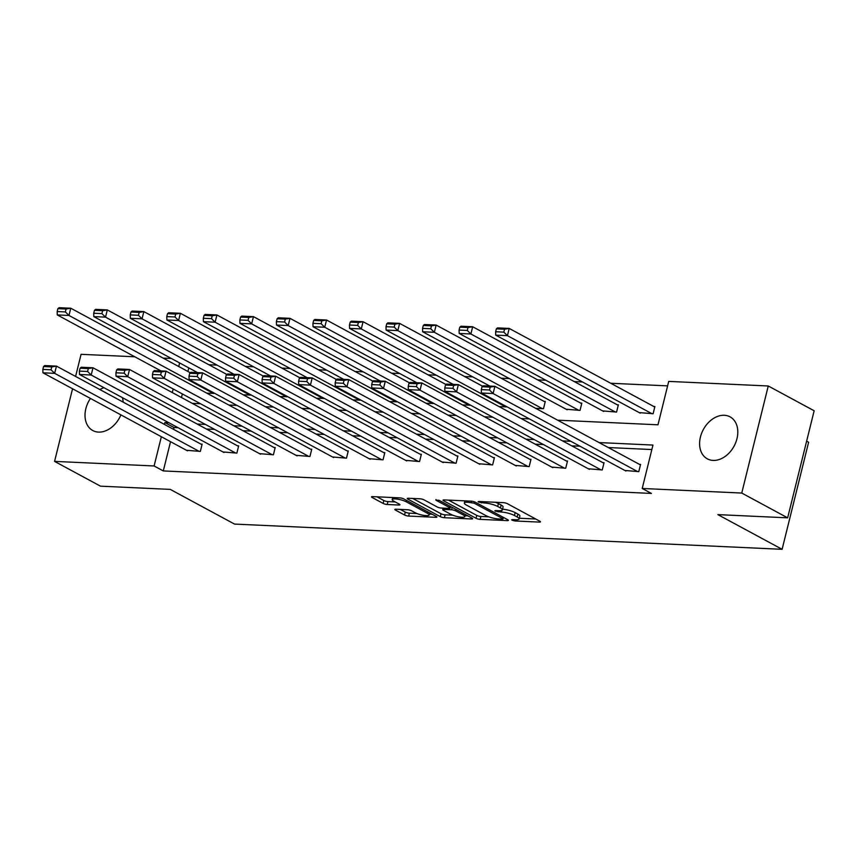 <?xml version="1.0" encoding="UTF-8"?>
<svg xmlns="http://www.w3.org/2000/svg" width="857" height="857" viewBox="0 0 857 857"><rect width="100%" height="100%" fill="white"/><g stroke="black" fill="none" stroke-linecap="round" stroke-linejoin="round"><path stroke-width="1.29" d="M512.058 520.21L514.928 520.97L539.353 522.095A2.999 0.686 -166.1 0 0 540.467 521.838A2.999 0.686 -166.1 0 0 539.856 521.227L507.419 503.712A2.999 0.686 -166.1 0 0 503.316 502.63L478.892 501.506L478.11 501.688L478.538 502.116L484.58 503.016A9.609 2.175 -166.1 0 1 497.703 506.466L500.402 507.933A9.609 2.175 -166.1 0 1 502.373 509.904A9.609 2.175 -166.1 0 1 498.806 510.708L495.646 510.558L494.864 510.729L495.303 511.168L501.334 512.068A9.609 2.175 -166.1 0 1 514.457 515.518L517.157 516.975A9.609 2.175 -166.1 0 1 519.138 518.946A9.609 2.175 -166.1 0 1 515.571 519.749L512.411 519.61L511.629 519.781L512.058 520.21M122.412 397.659A23.878 17.472 118.4 0 1 123.172 402.137M120.901 414.884A23.878 17.472 118.4 0 1 98.534 432.099A23.878 17.472 118.4 0 1 92.781 430.535A23.878 17.472 118.4 0 1 90.435 398.441M724.294 415.281A23.878 17.472 118.4 0 1 730.046 416.845A23.878 17.472 118.4 0 1 735.767 442.491A23.878 17.472 118.4 0 1 713.12 460.423A23.878 17.472 118.4 0 1 707.357 458.859A23.878 17.472 118.4 0 1 701.637 433.214A23.878 17.472 118.4 0 1 724.294 415.281M395.955 509.208A2.999 0.686 -166.1 0 0 394.841 509.465A2.999 0.686 -166.1 0 0 395.463 510.076L404.558 514.993A2.999 0.686 -166.1 0 0 408.66 516.075L435.785 517.317A2.999 0.686 -166.1 0 0 436.899 517.071A2.999 0.686 -166.1 0 0 436.288 516.45L403.851 498.945A2.999 0.686 -166.1 0 0 399.748 497.863L372.624 496.61A2.999 0.686 -166.1 0 0 371.51 496.867A2.999 0.686 -166.1 0 0 372.12 497.478L383.111 503.413A2.999 0.686 -166.1 0 0 387.214 504.494L398.826 505.03A2.999 0.686 -166.1 0 0 399.94 504.773A2.999 0.686 -166.1 0 0 399.319 504.162L393.877 501.216A8.034 1.821 -166.1 0 1 392.217 499.567A8.034 1.821 -166.1 0 1 397.68 499.17A8.034 1.821 -166.1 0 1 406.175 501.784L427.525 513.311A8.034 1.821 -166.1 0 1 429.175 514.961A8.034 1.821 -166.1 0 1 423.722 515.368A8.034 1.821 -166.1 0 1 415.227 512.743L411.671 510.826A2.999 0.686 -166.1 0 0 407.568 509.744L395.955 509.208M557.628 420.176L657.972 424.804L668.717 381.397L768.258 385.982L814.15 410.771L787.647 517.842L717.855 514.618L782.109 549.316L234.518 524.077L170.264 489.39L100.473 486.165L54.569 461.387L72.545 388.778M787.647 517.842L741.755 493.054L642.214 488.469L652.959 445.062L599.118 442.576M170.532 441.687L163.291 470.932L651.395 493.428L642.214 488.469M163.291 470.932L154.11 465.972L54.569 461.387M476.053 518.292A2.999 0.686 -166.1 0 0 480.156 519.363L507.29 520.617A2.999 0.686 -166.1 0 0 508.405 520.37A2.999 0.686 -166.1 0 0 507.783 519.749L475.346 502.234A2.999 0.686 -166.1 0 0 471.243 501.152L444.119 499.91A2.999 0.686 -166.1 0 0 443.005 500.156A2.999 0.686 -166.1 0 0 443.626 500.777L476.053 518.292L476.771 515.389A2.999 0.686 -166.1 0 0 480.873 516.471L488.79 516.835M471.532 518.967L444.408 517.714A2.999 0.686 -166.1 0 1 440.305 516.642L407.878 499.128A2.999 0.686 -166.1 0 1 407.257 498.506A2.999 0.686 -166.1 0 1 408.371 498.26L419.984 498.795A2.999 0.686 -166.1 0 1 424.076 499.877L437.231 506.98A2.999 0.686 -166.1 0 0 441.334 508.051L449.036 508.415A2.999 0.686 -166.1 0 0 450.15 508.158A2.999 0.686 -166.1 0 0 449.539 507.548L435.838 500.145L439.063 500.295L472.036 518.099A2.999 0.686 -166.1 0 1 472.646 518.721A2.999 0.686 -166.1 0 1 471.532 518.967L471.789 517.971M782.109 549.316L808.612 442.244L806.63 441.173M651.845 449.55L608.288 447.536M579.975 446.229L571.758 445.854M543.434 444.547L535.218 444.172M506.894 442.865L498.678 442.491M470.364 441.184L462.137 440.798M433.824 439.502L425.608 439.116M397.284 437.809L389.067 437.434M360.754 436.127L352.527 435.752M324.214 434.445L315.997 434.07M287.673 432.764L279.457 432.378M251.133 431.082L242.917 430.696M214.604 429.389L206.376 429.014M178.063 427.707L174.035 427.525L173.585 429.346M624.86 470.472L638.786 471.629L640.575 464.387L639.408 464.333M588.32 468.779L602.246 469.947L604.035 462.705L602.867 462.651M551.79 467.097L565.716 468.254L567.505 461.023L566.327 460.97M515.25 465.415L529.176 466.572L530.965 459.341L529.797 459.288M478.709 463.733L492.636 464.89L494.425 457.659L493.257 457.606M442.169 462.052L456.095 463.209L457.895 455.967L456.717 455.913M405.64 460.37L419.566 461.527L421.355 454.285L420.187 454.231M369.099 458.677L383.025 459.834L384.814 452.603L383.647 452.55M332.559 456.995L346.485 458.152L348.274 450.921L347.106 450.868M296.019 455.313L309.955 456.47L311.744 449.239L310.566 449.186M259.489 453.632L273.415 454.788L275.204 447.558L274.036 447.504M222.949 451.95L236.875 453.107L238.664 445.865L237.496 445.811M186.408 450.257L200.334 451.425L202.123 444.183L200.956 444.13M667.603 385.875L610.762 383.261M582.449 381.954L574.222 381.579M545.909 380.272L537.682 379.897M509.369 378.59L501.152 378.205M472.828 376.909L464.612 376.523M436.299 375.216L428.072 374.841M399.758 373.534L391.542 373.159M363.218 371.852L355.002 371.477M326.678 370.17L318.461 369.785M290.148 368.489L281.921 368.103M253.608 366.796L245.391 366.421M217.067 365.114L208.851 364.739M188.797 367.889L187.908 371.477M182.348 393.931L181.459 397.519M639.183 412.592L653.109 413.749L654.898 406.518L653.73 406.464M602.642 410.91L616.569 412.067L618.368 404.825L617.19 404.772M566.113 409.228L580.039 410.385L581.828 403.144L580.65 403.09M535.689 408.339L543.499 408.693L545.288 401.462L544.12 401.408M507.001 406.829L499.149 406.657M470.472 405.147L462.619 404.965M433.931 403.465L426.079 403.283M397.391 401.783L389.539 401.601M360.851 400.101L353.009 399.919M324.321 398.419L316.469 398.237M287.781 396.727L279.928 396.555M251.24 395.045L243.388 394.863M214.711 393.363L206.858 393.181M768.258 385.982L741.755 493.054M75.598 376.448L81.072 354.316L134.817 356.791M163.13 358.097L171.357 358.472M99.851 389.539A23.878 17.472 118.4 0 1 104.018 387.728M192.257 403.347L200.474 403.722M228.787 405.029L237.014 405.404M265.327 406.711L273.544 407.086M301.868 408.393L310.084 408.778M338.397 410.075L346.624 410.46M374.938 411.767L383.154 412.142M411.478 413.449L419.694 413.824M448.018 415.131L456.235 415.506M484.548 416.813L492.775 417.188M521.088 418.495L529.305 418.88M179.616 362.94L178.727 366.517M173.168 388.982L172.278 392.56M168.883 422.758L164.855 422.565L164.405 424.397M161.352 436.727L154.11 465.972M570.794 441.28L562.578 440.894M534.254 439.587L526.037 439.213M497.724 437.906L489.497 437.531M461.184 436.224L452.967 435.849M424.644 434.542L416.427 434.167M388.103 432.86L379.887 432.474M351.574 431.178L343.346 430.792M315.033 429.486L306.817 429.111M278.493 427.804L270.276 427.429M241.963 426.122L233.736 425.747M205.423 424.44L197.206 424.054M174.035 427.525L164.855 422.565M519.138 518.946L519.856 516.053A9.609 2.175 -166.1 0 0 517.874 514.082L517.157 516.975M502.545 509.197A9.609 2.175 -166.1 0 1 515.175 512.625L517.874 514.082M502.373 509.904L503.091 507.001A9.609 2.175 -166.1 0 0 501.12 505.041L500.402 507.933M495.41 502.266A9.609 2.175 -166.1 0 1 498.41 503.573L501.12 505.041M519.31 518.239L535.732 518.999M448.468 500.102L476.771 515.389M502.234 519.138L503.016 518.967L502.588 518.528L474.114 503.155L467.911 502.245A9.609 2.175 -166.1 0 0 464.344 503.048A9.609 2.175 -166.1 0 0 466.315 505.019L485.78 515.528A9.609 2.175 -166.1 0 0 498.903 518.988L502.234 519.138M467.911 515.871L465.04 515.743M452.7 515.175L445.126 514.821L444.408 517.714M412.71 498.463L441.023 513.75A2.999 0.686 -166.1 0 0 445.126 514.821M450.889 514.35A8.034 1.821 -166.1 0 0 459.373 516.964A8.034 1.821 -166.1 0 0 464.837 516.557A8.034 1.821 -166.1 0 0 463.187 514.918L455.656 510.847A2.999 0.686 -166.1 0 0 451.564 509.776L443.862 509.422A2.999 0.686 -166.1 0 0 442.748 509.669A2.999 0.686 -166.1 0 0 443.358 510.279L450.889 514.35M450.493 506.798L451.146 506.83M376.962 496.814L383.829 500.52A2.999 0.686 -166.1 0 0 387.932 501.602L395.195 501.934M400.305 509.412L405.275 512.1A2.999 0.686 -166.1 0 0 409.378 513.182L416.909 513.525M429.389 514.104L432.164 514.232M654.769 407.021L509.219 328.435L507.43 335.665L651.941 413.695M640.233 413.16L495.71 335.13L495.625 331.745L503.82 332.13L504.537 329.227L496.342 328.852L495.625 331.745M496.342 328.852L497.51 327.888L509.219 328.435L504.537 329.227M503.82 332.13L507.43 335.665L495.71 335.13M625.91 471.029L481.388 392.999L493.107 393.545L494.896 386.314L490.215 387.107L482.02 386.732L481.302 389.624L489.497 389.999L490.215 387.107M640.447 464.901L494.896 386.314L483.187 385.768L482.02 386.732M637.619 471.575L493.107 393.545L489.497 389.999M481.302 389.624L481.388 392.999M618.24 405.34L472.678 326.753L470.889 333.984L615.401 412.013M603.692 411.467L459.181 333.437L459.084 330.063L467.279 330.438L467.997 327.545L459.802 327.17L459.084 330.063M459.802 327.17L460.97 326.206L472.678 326.753L467.997 327.545M467.279 330.438L470.889 333.984L459.181 333.437M581.699 403.658L436.138 325.06L434.349 332.302L578.861 410.332M567.152 409.785L422.64 331.755L422.544 328.381L430.75 328.756L431.457 325.864L423.262 325.489L422.544 328.381M423.262 325.489L424.429 324.524L436.138 325.06L431.457 325.864M430.75 328.756L434.349 332.302L422.64 331.755M589.37 469.347L444.858 391.317L456.567 391.863L458.356 384.622L453.674 385.425L445.479 385.05L444.762 387.942L452.957 388.317L453.674 385.425M603.917 463.219L458.356 384.622L446.647 384.086L445.479 385.05M601.078 469.893L456.567 391.863L452.957 388.317M444.762 387.942L444.858 391.317M552.829 467.665L408.318 389.635L420.026 390.171L421.815 382.94L417.134 383.743L408.939 383.368L408.221 386.261L416.427 386.636L417.134 383.743M567.377 461.537L421.815 382.94L410.107 382.404L408.939 383.368M564.538 468.201L420.026 390.171L416.427 386.636M408.221 386.261L408.318 389.635M545.159 401.976L399.608 323.378L397.809 330.609L542.331 408.639M489.818 386.078L386.1 330.074L386.014 326.699L394.209 327.074L394.927 324.182L386.721 323.807L386.014 326.699M386.721 323.807L387.889 322.843L399.608 323.378L394.927 324.182M394.209 327.074L397.809 330.609L386.1 330.074M482.609 386.239L363.068 321.696L361.279 328.927L505.791 406.957M453.278 384.386L349.57 328.392L349.474 325.017L357.669 325.392L358.387 322.5L350.192 322.114L349.474 325.017M350.192 322.114L351.359 321.161L363.068 321.696L358.387 322.5M357.669 325.392L361.279 328.927L349.57 328.392M446.068 384.557L326.528 320.015L324.739 327.245L469.25 405.275M416.748 382.704L313.03 326.71L312.934 323.325L321.129 323.71L321.846 320.818L313.651 320.432L312.934 323.325M313.651 320.432L314.819 319.468L326.528 320.015L321.846 320.818M321.129 323.71L324.739 327.245L313.03 326.71M516.289 465.983L371.777 387.953L383.486 388.489L385.286 381.258L380.604 382.061L372.399 381.676L371.692 384.579L379.887 384.954L380.604 382.061M530.837 459.845L385.286 381.258L373.566 380.722L372.399 381.676M528.008 466.519L383.486 388.489L379.887 384.954M371.692 384.579L371.777 387.953M479.759 464.301L335.237 386.271L346.956 386.807L348.745 379.576L344.064 380.379L335.869 379.994L335.151 382.886L343.346 383.272L344.064 380.379M494.296 458.163L348.745 379.576L337.037 379.03L335.869 379.994M491.468 464.837L346.956 386.807L343.346 383.272M335.151 382.886L335.237 386.271M443.219 462.609L298.707 384.589L310.416 385.125L312.205 377.894L307.524 378.687L299.329 378.312L298.611 381.204L306.806 381.579L307.524 378.687M457.767 456.481L312.205 377.894L300.496 377.348L299.329 378.312M454.928 463.155L310.416 385.125L306.806 381.579M298.611 381.204L298.707 384.589M406.679 460.927L262.167 382.897L273.876 383.443L275.665 376.202L270.983 377.005L262.788 376.63L262.071 379.522L270.276 379.897L270.983 377.005M421.226 454.799L275.665 376.202L263.956 375.666L262.788 376.63M418.387 461.473L273.876 383.443L270.276 379.897M262.071 379.522L262.167 382.897M370.138 459.245L225.627 381.215L237.335 381.761L239.135 374.52L234.454 375.323L226.248 374.948L225.541 377.841L233.736 378.216L234.454 375.323M384.686 453.117L239.135 374.52L227.416 373.984L226.248 374.948M381.858 459.781L237.335 381.761L233.736 378.216M225.541 377.841L225.627 381.215M333.609 457.563L189.097 379.533L200.806 380.069L202.595 372.838L197.913 373.641L189.718 373.266L189.001 376.159L197.196 376.534L197.913 373.641M348.156 451.435L202.595 372.838L190.886 372.302L189.718 373.266M345.317 458.099L200.806 380.069L197.196 376.534M189.001 376.159L189.097 379.533M297.068 455.881L152.557 377.851L164.265 378.387L166.054 371.156L161.373 371.959L153.178 371.574L152.46 374.466L160.655 374.852L161.373 371.959M311.616 449.743L166.054 371.156L154.346 370.61L153.178 371.574M308.777 456.417L164.265 378.387L160.655 374.852M152.46 374.466L152.557 377.851M260.528 454.189L116.016 376.169L127.725 376.705L129.514 369.474L124.843 370.267L116.638 369.892L115.92 372.784L124.126 373.17L124.843 370.267M275.076 448.061L129.514 369.474L117.805 368.928L116.638 369.892M272.237 454.735L127.725 376.705L124.126 373.17M115.92 372.784L116.016 376.169M223.998 452.507L79.476 374.477L91.196 375.023L92.984 367.782L88.303 368.585L80.108 368.21L79.39 371.102L87.585 371.477L88.303 368.585M238.535 446.379L92.984 367.782L81.276 367.246L80.108 368.21M235.707 453.053L91.196 375.023L87.585 371.477M79.39 371.102L79.476 374.477M409.539 382.875L289.987 318.333L288.198 325.564L432.71 403.593M380.208 381.022L276.49 325.028L276.393 321.643L284.599 322.018L285.317 319.125L277.111 318.75L276.393 321.643M277.111 318.75L278.279 317.786L289.987 318.333L285.317 319.125M284.599 322.018L288.198 325.564L276.49 325.028M372.999 381.194L253.458 316.64L251.669 323.882L396.18 401.912M343.668 379.34L239.949 323.335L239.864 319.961L248.059 320.336L248.776 317.444L240.581 317.069L239.864 319.961M240.581 317.069L241.738 316.104L253.458 316.64L248.776 317.444M248.059 320.336L251.669 323.882L239.949 323.335M336.458 379.512L216.917 314.958L215.128 322.2L359.64 400.219M307.127 377.658L203.42 321.654L203.323 318.279L211.518 318.654L212.236 315.762L204.041 315.387L203.323 318.279M204.041 315.387L205.209 314.423L216.917 314.958L212.236 315.762M211.518 318.654L215.128 322.2L203.42 321.654M299.918 377.819L180.377 313.276L178.588 320.507L323.1 398.537M270.598 375.977L166.879 319.972L166.783 316.597L174.978 316.972L175.696 314.08L167.501 313.705L166.783 316.597M167.501 313.705L168.668 312.741L180.377 313.276L175.696 314.08M174.978 316.972L178.588 320.507L166.879 319.972M263.388 376.137L143.837 311.594L142.048 318.825L286.57 396.855M234.057 374.284L130.339 318.29L130.253 314.905L138.448 315.29L139.166 312.398L130.96 312.012L130.253 314.905M130.96 312.012L132.128 311.048L143.837 311.594L139.166 312.398M138.448 315.29L142.048 318.825L130.339 318.29M226.848 374.455L107.307 309.913L105.518 317.144L250.03 395.173M197.517 372.602L93.799 316.608L93.713 313.223L101.908 313.608L102.626 310.705L94.431 310.33L93.713 313.223M94.431 310.33L95.598 309.366L107.307 309.913L102.626 310.705M101.908 313.608L105.518 317.144L93.799 316.608M190.308 372.774L70.767 308.22L68.978 315.462L213.489 393.492M160.977 370.92L57.269 314.915L57.173 311.541L65.368 311.916L66.085 309.023L57.89 308.649L57.173 311.541M57.89 308.649L59.058 307.684L70.767 308.22L66.085 309.023M65.368 311.916L68.978 315.462L57.269 314.915M187.458 450.825L42.946 372.795L54.655 373.341L56.444 366.1L51.763 366.903L43.568 366.528L42.85 369.421L51.045 369.796L51.763 366.903M202.006 444.697L56.444 366.1L44.735 365.564L43.568 366.528M199.167 451.36L54.655 373.341L51.045 369.796M42.85 369.421L42.946 372.795M515.239 519.738L514.928 520.97M481.72 501.645L481.409 502.877M498.474 510.686L498.174 511.918M515.175 512.625L514.457 515.518M501.731 510.451L501.334 512.068M498.41 503.573L497.703 506.466M484.88 501.784L484.58 503.016M539.599 521.088L539.353 522.095M443.84 499.899L443.626 500.777M507.537 519.61L507.29 520.617M480.873 516.471L480.156 519.363M502.93 517.125L502.588 518.528M474.435 501.838L474.114 503.155M471.543 501.174L471.243 502.406M468.211 501.013L467.911 502.245M441.023 513.75L440.305 516.642M408.093 498.249L407.878 499.128M449.882 506.144L449.539 507.548M435.988 499.535L435.838 500.145M463.53 513.514L463.187 514.918M456.01 509.444L455.656 510.847M452.153 507.365L451.564 509.776M444.162 508.19L443.862 509.422M427.868 511.908L427.525 513.311M406.518 500.381L406.175 501.784M399.073 504.023L398.826 505.03M387.932 501.602L387.214 504.494M383.829 500.52L383.111 503.413M372.345 496.61L372.12 497.478M436.031 516.321L435.785 517.317M409.378 513.182L408.66 516.075M405.275 512.1L404.558 514.993M395.677 509.208L395.463 510.076M503.402 517.382L503.016 518.967M464.88 500.863L464.344 503.048M450.557 506.508L450.15 508.158M465.351 514.489L464.837 516.557M443.123 508.137L442.748 509.669M429.689 512.893L429.175 514.961M392.72 497.542L392.217 499.567"/></g></svg>
